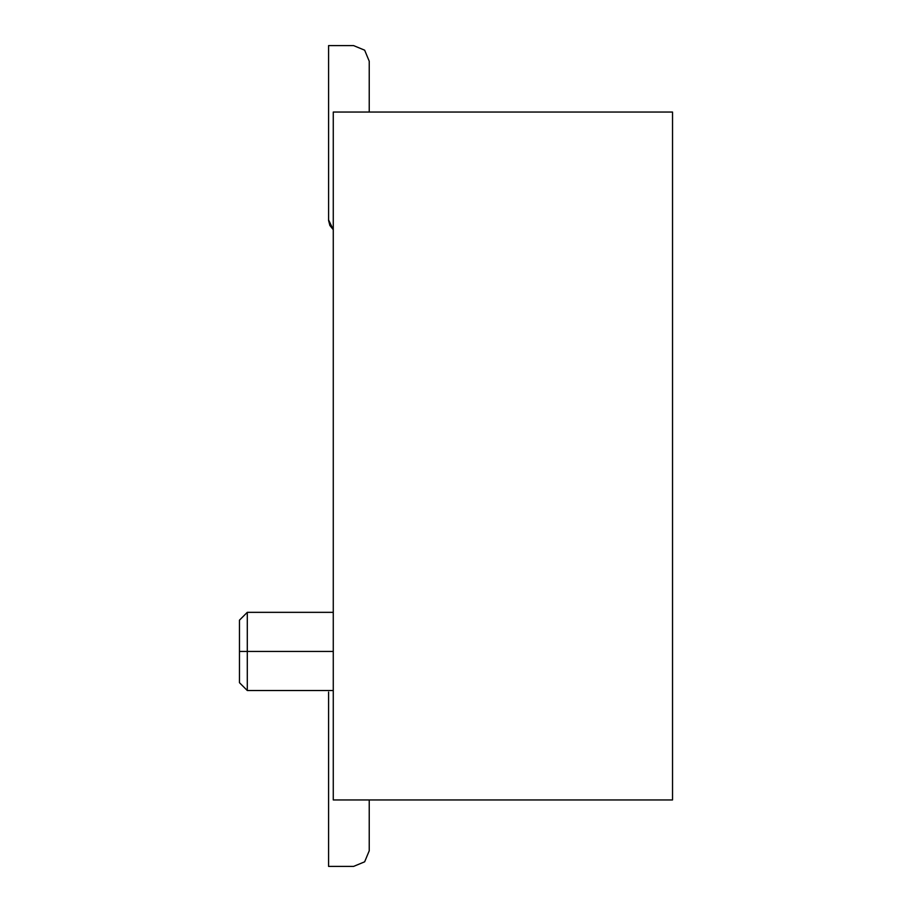 <?xml version="1.0" encoding="UTF-8"?>
<svg xmlns="http://www.w3.org/2000/svg" width="912" height="912" viewBox="0 0 912 912"><rect width="100%" height="100%" fill="white"/><g stroke="black" fill="none" stroke-linecap="round" stroke-linejoin="round"><path stroke-width="1.37" d="M333.268 690.509L247.289 690.509L239.468 682.7L239.468 620.16L247.289 612.34L247.289 690.509L247.289 651.43L333.268 651.43L239.468 651.43C239.468 611.108 239.468 611.108 239.468 651.43L247.289 651.43L247.289 612.34L333.268 612.34M672.532 112.051L672.532 799.949L672.532 112.051L333.268 112.051L333.268 799.949L672.532 799.949L333.268 799.949L333.268 112.051L672.532 112.051M247.289 651.43L333.268 651.43M328.582 692.083L328.582 866.4L328.582 692.083M353.594 866.4L328.582 866.4L353.594 866.4L364.652 861.817L369.235 850.771L364.652 861.817L353.594 866.4L364.652 861.817L369.235 850.771L369.235 799.949L369.235 850.771L364.652 861.817L353.594 866.4L364.652 861.817L369.235 850.771L364.652 861.817L353.594 866.4L364.652 861.817L369.235 850.771L364.652 861.817L353.594 866.4L364.652 861.817L369.235 850.771L364.652 861.817L353.594 866.4L364.652 861.817L369.235 850.771L364.652 861.817L353.594 866.4L364.652 861.817L369.235 850.771L364.652 861.817L353.594 866.4L364.652 861.817L369.235 850.771L364.652 861.817L353.594 866.4L364.652 861.817L369.235 850.771L364.652 861.817L353.594 866.4L364.652 861.817L369.235 850.771L364.652 861.817L353.594 866.4L364.652 861.817L369.235 850.771L364.652 861.817L353.594 866.4L364.652 861.817L369.235 850.771L364.652 861.817L353.594 866.4L364.652 861.817L369.235 850.771L364.652 861.817L353.594 866.4L364.652 861.817L353.594 866.4L364.652 861.817L353.594 866.4L364.652 861.817L353.594 866.4L364.652 861.817L353.594 866.4L364.652 861.817L353.594 866.4L364.652 861.817L353.594 866.4L364.652 861.817L353.594 866.4L364.652 861.817L353.594 866.4L364.652 861.817L353.594 866.4L364.652 861.817L353.594 866.4L364.652 861.817L353.594 866.4L364.652 861.817L353.594 866.4L364.652 861.817L369.235 850.771M328.582 219.917L333.268 229.687L329.905 225.515L328.594 220.556L328.582 45.6L353.594 45.6L364.652 50.183L369.235 61.229L369.235 112.051L369.235 61.229L364.652 50.183L353.594 45.6L364.652 50.183L369.235 61.229L364.652 50.183L353.594 45.6L364.652 50.183L369.235 61.229L364.652 50.183L353.594 45.6L364.652 50.183L369.235 61.229L364.652 50.183L353.594 45.6L364.652 50.183L369.235 61.229L364.652 50.183L353.594 45.6L364.652 50.183L369.235 61.229L364.652 50.183L353.594 45.6L364.652 50.183L369.235 61.229L364.652 50.183L353.594 45.6L364.652 50.183L369.235 61.229L364.652 50.183L353.594 45.6L364.652 50.183L369.235 61.229L364.652 50.183L353.594 45.6L364.652 50.183L369.235 61.229L364.652 50.183L353.594 45.6L364.652 50.183L369.235 61.229L364.652 50.183L353.594 45.6L364.652 50.183L369.235 61.229L364.652 50.183L353.594 45.6L364.652 50.183L369.235 61.229L364.652 50.183L353.594 45.6L328.582 45.6L328.594 220.556M364.652 50.183L353.594 45.6M333.268 229.687L329.813 225.332"/></g></svg>
